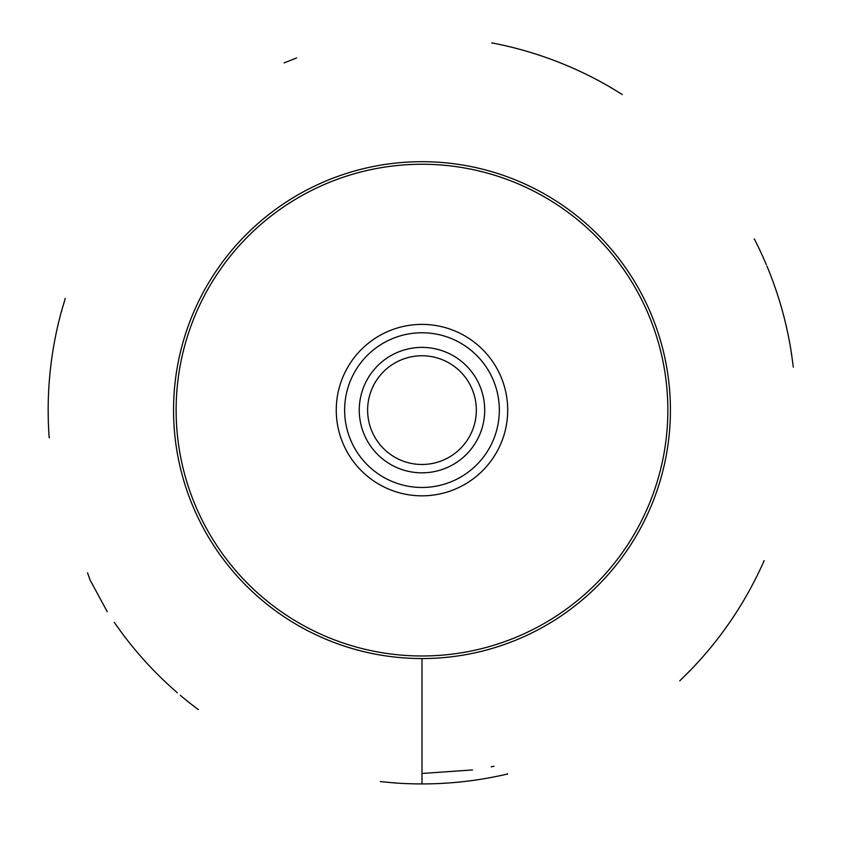 <?xml version="1.0" encoding="UTF-8"?>
<svg xmlns="http://www.w3.org/2000/svg" width="843" height="843" viewBox="0 0 843 843"><rect width="100%" height="100%" fill="white"/><g stroke="black" fill="none" stroke-linecap="round" stroke-linejoin="round"><path stroke-width="1.26" d="M198.295 709.332L198.305 709.616A373.807 373.807 0 0 1 180.328 695.317A373.807 373.807 0 0 0 198.305 709.616M507.402 773.8L507.634 773.979A373.807 373.807 0 0 1 393.913 782.873L393.702 782.631M763.842 560.774L764.127 560.69A373.807 373.807 0 0 1 689.479 671.228L689.163 671.228M754.2 239.254L754.316 238.98A373.807 373.807 0 0 1 766.35 264.713A373.807 373.807 0 0 0 754.316 238.98M491.869 43.13L491.732 42.877A373.807 373.807 0 0 1 610.617 87.398L610.701 87.704M49.41 437.591L49.2 437.791A373.807 373.807 0 0 1 61.434 311.436L61.708 311.278M114.29 622.387L122.246 633.472A373.807 373.807 0 0 0 177.346 692.756A373.807 373.807 0 0 1 122.246 633.472L122.288 633.156M380.319 781.598L393.913 782.873A373.807 373.807 0 0 0 507.634 773.979M173.553 410.119A248.432 248.432 0 0 0 421.985 658.552A248.432 248.432 0 0 0 670.417 410.119A248.432 248.432 0 0 0 421.985 161.687A248.432 248.432 0 0 0 173.553 410.119M176.124 410.119A245.861 245.861 0 0 0 544.915 623.04A245.861 245.861 0 0 0 544.915 197.199A245.861 245.861 0 0 0 176.124 410.119M107.24 611.723L90.096 580.058L87.535 572.808M679.774 680.817L689.479 671.228A373.807 373.807 0 0 0 764.127 560.69M793.316 367.148L791.493 353.617A373.807 373.807 0 0 0 766.93 266.082A373.807 373.807 0 0 1 791.493 353.617L791.314 353.881M622.271 94.5L610.617 87.398A373.807 373.807 0 0 0 491.732 42.877M296.588 57.967L284.112 62.909M65.28 298.338L61.434 311.436A373.807 373.807 0 0 0 49.2 437.791M367.622 410.119A54.352 54.352 0 0 0 449.161 457.191A54.352 54.352 0 0 0 449.161 363.048A54.352 54.352 0 0 0 367.622 410.119M359.266 410.119A62.719 62.719 0 0 0 453.344 464.43A62.719 62.719 0 0 0 453.344 355.799A62.719 62.719 0 0 0 359.266 410.119M344.629 410.119A77.356 77.356 0 0 0 460.657 477.106A77.356 77.356 0 0 0 460.657 343.122A77.356 77.356 0 0 0 344.629 410.119M336.262 410.119A85.712 85.712 0 0 0 464.841 484.346A85.712 85.712 0 0 0 464.841 335.883A85.712 85.712 0 0 0 336.262 410.119M421.985 658.552L421.985 783.927M494.019 766.255L491.184 766.824M472.491 769.944L421.985 773.474"/></g></svg>
